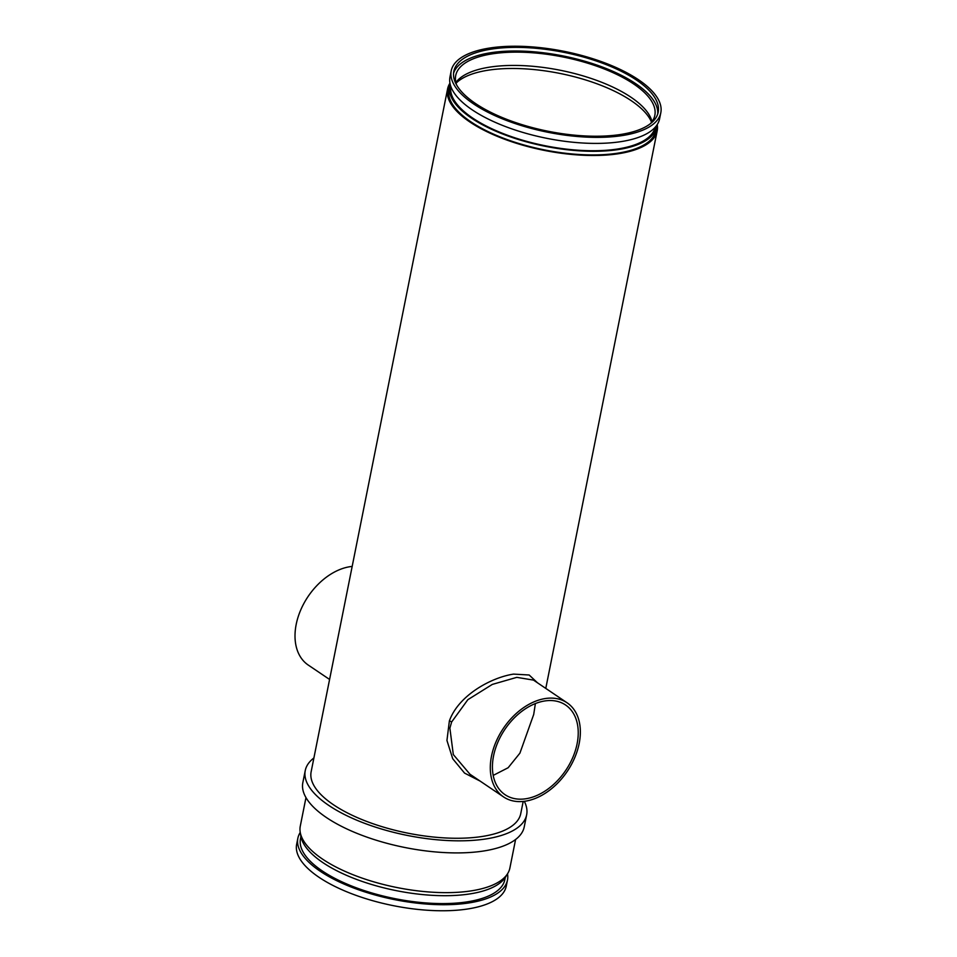 <?xml version="1.0" encoding="UTF-8"?>
<svg xmlns="http://www.w3.org/2000/svg" width="957" height="957" viewBox="0 0 957 957"><rect width="100%" height="100%" fill="white"/><g stroke="black" fill="none" stroke-linecap="round" stroke-linejoin="round"><path stroke-width="1.44" d="M533.48 680.104L516.804 677.353L492.293 684.422L467.853 699.687L451.62 722.021L449.886 728.169L453.307 754.559L469.983 774.249M480.079 781.068L464.54 773.089L452.733 758.757L446.943 740.467L449.371 720.944C458.355 695.548 490.881 677.568 513.526 674.111L529.149 674.996L537.523 682.831M535.382 703.574L533.707 714.46L519.914 753.147L508.143 767.741L493.19 775.409M577.107 743.768A54.106 36.689 -56 0 1 547.141 789.633A54.106 36.689 -56 0 1 505.057 794.705A54.106 36.689 -56 0 1 493.549 755.958A54.106 36.689 -56 0 1 523.515 710.082A54.106 36.689 -56 0 1 565.611 705.022A54.106 36.689 -56 0 1 577.107 743.768M491.479 756.257A56.774 38.507 -56 0 1 522.929 708.12A56.774 38.507 -56 0 1 567.106 702.809A56.774 38.507 -56 0 1 579.176 743.469A56.774 38.507 -56 0 1 547.727 791.595A56.774 38.507 -56 0 1 503.561 796.918A56.774 38.507 -56 0 1 491.479 756.257M329.591 679.458L308.262 665.067A56.774 38.507 -56 0 1 296.192 624.407A56.774 38.507 -56 0 1 352.176 566.424M621.105 135.75A106.873 41.271 -168.7 0 1 506.528 120.462A106.873 41.271 -168.7 0 1 451.202 70.854A106.873 41.271 -168.7 0 1 490.905 47.85A106.873 41.271 -168.7 0 1 605.47 63.138A106.873 41.271 -168.7 0 1 660.808 112.747A106.873 41.271 -168.7 0 1 621.105 135.75M660.808 112.747L659.6 118.788A106.873 41.271 -168.7 0 1 619.897 141.792A106.873 41.271 -168.7 0 1 505.332 126.503A106.873 41.271 -168.7 0 1 449.993 76.907L451.202 70.854M655.174 127.269A104.205 40.242 -168.7 0 1 616.571 149.16A104.205 40.242 -168.7 0 1 505.511 134.494A104.205 40.242 -168.7 0 1 450.819 86.441M656.861 125.14A105.545 40.756 -168.7 0 1 656.598 126.982A105.545 40.756 -168.7 0 1 617.385 149.699A105.545 40.756 -168.7 0 1 504.255 134.614A105.545 40.756 -168.7 0 1 449.611 85.628A105.545 40.756 -168.7 0 1 450.089 83.821M656.598 126.982L655.88 130.607A105.545 40.756 -168.7 0 1 616.667 153.335A105.545 40.756 -168.7 0 1 503.526 138.239A105.545 40.756 -168.7 0 1 448.881 89.252L449.611 85.628M524.304 801.32A112.89 43.591 -168.7 0 1 526.649 814.814A112.89 43.591 -168.7 0 1 484.709 839.122A112.89 43.591 -168.7 0 1 363.696 822.972A112.89 43.591 -168.7 0 1 305.247 770.576A112.89 43.591 -168.7 0 1 313.896 757.98M526.649 814.814L524.233 826.896A112.89 43.591 -168.7 0 1 482.292 851.204A112.89 43.591 -168.7 0 1 361.279 835.054A112.89 43.591 -168.7 0 1 302.831 782.659L305.247 770.576M515.596 839.48L509.89 868.011A106.873 41.271 -168.7 0 1 470.186 891.027A106.873 41.271 -168.7 0 1 355.621 875.739A106.873 41.271 -168.7 0 1 300.283 826.13L305.977 797.6M506.624 875.081A105.545 40.756 -168.7 0 1 468.643 894.101A105.545 40.756 -168.7 0 1 359.928 880.643A105.545 40.756 -168.7 0 1 300.57 833.906M505.284 877.449L504.853 879.579A104.205 40.242 -168.7 0 1 466.143 902.008A104.205 40.242 -168.7 0 1 354.437 887.103A104.205 40.242 -168.7 0 1 300.486 838.739L300.905 836.621M507.509 873.825A106.873 41.271 -168.7 0 1 507.473 880.093A106.873 41.271 -168.7 0 1 467.77 903.109A106.873 41.271 -168.7 0 1 353.205 887.821A106.873 41.271 -168.7 0 1 297.866 838.212A106.873 41.271 -168.7 0 1 300.247 832.411M507.473 880.093L506.265 886.146A106.873 41.271 -168.7 0 1 466.561 909.15A106.873 41.271 -168.7 0 1 351.997 893.862A106.873 41.271 -168.7 0 1 296.658 844.253L297.866 838.212M456.07 83.199A102.866 39.727 -168.7 0 1 489.242 70.04A102.866 39.727 -168.7 0 1 651.573 122.257M455.891 82.481A101.538 39.213 -168.7 0 1 490.785 66.966A101.538 39.213 -168.7 0 1 591.797 78.665A101.538 39.213 -168.7 0 1 652.016 121.671M456.704 85.149A101.538 39.213 -168.7 0 1 455.711 75.531A101.538 39.213 -168.7 0 1 493.441 53.676A101.538 39.213 -168.7 0 1 602.276 68.198A101.538 39.213 -168.7 0 1 654.839 115.319A101.538 39.213 -168.7 0 1 650.234 123.824M453.57 73.222A104.205 40.242 -168.7 0 1 491.814 52.575A104.205 40.242 -168.7 0 1 601.427 66.691A104.205 40.242 -168.7 0 1 657.722 114.015M492.532 48.951A104.205 40.242 -168.7 0 1 604.238 63.856A104.205 40.242 -168.7 0 1 658.189 112.22A104.205 40.242 -168.7 0 1 619.478 134.65A104.205 40.242 -168.7 0 1 507.772 119.745A104.205 40.242 -168.7 0 1 453.821 71.38A104.205 40.242 -168.7 0 1 492.532 48.951M657.22 124.589A106.873 41.271 -168.7 0 1 657.184 130.87A106.873 41.271 -168.7 0 1 617.48 153.874A106.873 41.271 -168.7 0 1 502.915 138.598A106.873 41.271 -168.7 0 1 447.577 88.989A106.873 41.271 -168.7 0 1 449.957 83.175M523.192 801.452L520.752 813.629A106.873 41.271 -168.7 0 1 481.048 836.645A106.873 41.271 -168.7 0 1 366.483 821.357A106.873 41.271 -168.7 0 1 311.145 771.749L447.577 88.989M451.62 722.021A2.668 0.957 20 0 0 449.371 720.944M533.42 680.056L567.106 702.809M657.184 130.87L545.777 688.406M469.863 774.165L503.561 796.918"/></g></svg>
